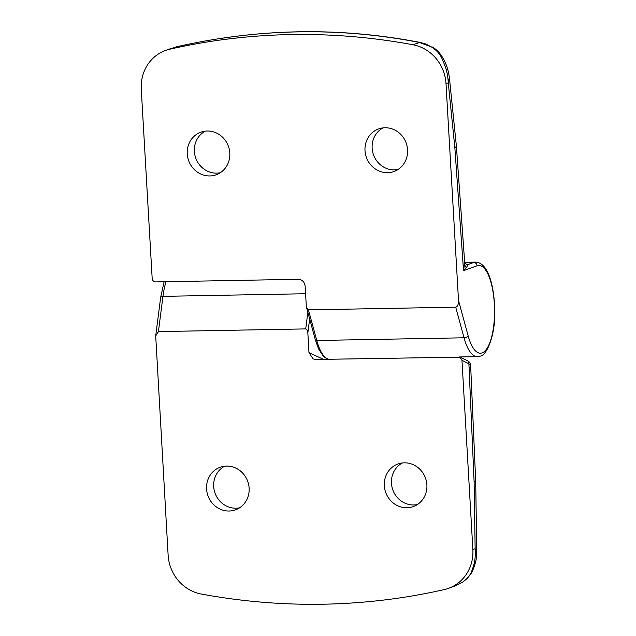 <?xml version="1.0" encoding="UTF-8"?>
<svg xmlns="http://www.w3.org/2000/svg" width="636" height="636" viewBox="0 0 636 636"><rect width="100%" height="100%" fill="white"/><g stroke="black" fill="none" stroke-linecap="round" stroke-linejoin="round"><path stroke-width="0.95" d="M387.586 172.69A22.634 21.147 -109.8 0 0 394.869 171.164A22.634 21.147 -109.8 0 0 407.016 145.89A22.634 21.147 -109.8 0 0 384.995 127.757A22.634 21.147 -109.8 0 0 379.533 128.623A22.634 21.147 -109.8 0 0 365.358 153.538A22.634 21.147 -109.8 0 0 387.586 172.69M383.095 127.884A22.284 20.813 -109.8 0 0 372.911 152.926A22.284 20.813 -109.8 0 0 394.368 169.884A22.284 20.813 -109.8 0 0 398.088 169.462M207.233 131.008A22.634 21.147 -109.8 0 0 201.763 131.875A22.634 21.147 -109.8 0 0 187.596 156.798A22.634 21.147 -109.8 0 0 209.824 175.941A22.634 21.147 -109.8 0 0 217.107 174.423A22.634 21.147 -109.8 0 0 229.246 149.142A22.634 21.147 -109.8 0 0 207.233 131.008M308.428 309.867L316.76 340.491L464.049 337.796L455.718 307.172L308.428 309.867L306.552 307.53L306.29 305.884L305.153 286.152C304.509 281.955 302.259 279.665 298.403 279.291L155.558 281.907C153.626 281.724 152.505 280.579 152.179 278.481L141.264 89.231A40.513 37.85 -109.8 0 1 165.614 50.419A40.513 37.85 -109.8 0 1 169.788 49.203A675.209 630.777 70.2 0 1 290.644 34.575A675.209 630.777 70.2 0 1 412.931 44.751A40.513 37.85 70.2 0 1 446.003 83.65L458.508 300.415L468.104 335.705A43.892 14.922 89 0 0 482.12 352.885A43.892 14.922 89 0 0 494.339 304.016A43.892 14.922 89 0 0 477.095 265.769L463.533 270.658L464.678 263.026L466.768 264.409A6.75 6.058 -80.6 0 1 466.768 264.401A6.75 6.058 -80.6 0 0 468.255 264.449L466.347 267.645L463.533 270.658L454.843 147.655L448.269 82.831C447.633 70.35 444.532 64.793 442.314 59.339C440.271 54.259 436.582 50.093 431.24 46.857L419.339 42.437C379.255 34.638 338.853 31.116 298.141 31.872C257.508 32.595 216.86 37.603 176.196 46.889L169.788 49.203M455.718 307.172C457.61 306.711 458.532 304.453 458.508 300.415M205.333 131.135A22.284 20.813 -109.8 0 0 195.141 156.178A22.284 20.813 -109.8 0 0 216.598 173.143A22.284 20.813 -109.8 0 0 220.326 172.714M412.931 44.751L419.935 42.381C339.226 26.792 258.025 28.278 176.339 46.849L176.49 46.825M454.843 147.655A27.006 4.889 175.1 0 0 456.362 145.835L449.382 77.481L448.269 82.831L446.003 83.65M419.943 42.381L425.818 44.003L431.24 46.857M226.551 466.085A22.634 21.147 -109.8 0 0 221.082 466.951A22.634 21.147 -109.8 0 0 206.915 491.867A22.634 21.147 -109.8 0 0 229.143 511.018A22.634 21.147 -109.8 0 0 236.425 509.492A22.634 21.147 -109.8 0 0 248.573 484.219A22.634 21.147 -109.8 0 0 226.551 466.085M224.651 466.212A22.284 20.813 -109.8 0 0 214.459 491.254A22.284 20.813 -109.8 0 0 235.916 508.212A22.284 20.813 -109.8 0 0 239.645 507.79M406.905 507.759A22.634 21.147 -109.8 0 0 414.187 506.24A22.634 21.147 -109.8 0 0 426.335 480.967A22.634 21.147 -109.8 0 0 404.313 462.833A22.634 21.147 -109.8 0 0 398.851 463.7A22.634 21.147 -109.8 0 0 384.677 488.615A22.634 21.147 -109.8 0 0 406.905 507.759M309.645 318.898L307.848 332.89L308.985 352.622L323.43 359.34M307.848 332.89C307.586 330.466 306.87 329.138 305.709 328.907L158.42 331.602L155.709 335.903L168.127 555.125A40.513 37.85 70.2 0 0 201.207 594.024A675.209 630.777 70.2 0 0 323.493 604.2A675.209 630.777 70.2 0 0 444.349 589.572A40.513 37.85 -109.8 0 0 448.515 588.356A40.513 37.85 -109.8 0 0 472.866 549.544L461.959 360.294L459.908 357.146L315.734 359.483L313.087 358.911L308.985 352.622M402.413 462.952A22.284 20.813 -109.8 0 0 392.229 487.995A22.284 20.813 -109.8 0 0 413.686 504.96A22.284 20.813 -109.8 0 0 417.407 504.539M448.515 588.356L454.875 586.058L462.126 582.465C467.047 579.15 470.274 575.31 471.809 570.945C473.542 565.77 475.879 561.087 475.14 548.725L474.114 481.897L468.891 363.514A3.379 3.132 -65.1 0 0 467.134 360.509L467.134 360.509C469.463 361.836 470.616 363.236 470.592 364.722L461.959 360.294M472.866 549.544L475.14 548.725L476.746 551.857C476.968 557.359 475.593 563.623 472.635 570.667C472.731 571.406 470.815 574.117 466.888 578.8L462.372 582.337L454.796 586.09M470.592 364.722L470.704 366.734L469.137 367.831M306.552 307.53L315.329 339.799A2.027 1.137 164.8 0 0 316.76 340.491A47.263 16.075 89 0 0 328.868 359.237M459.407 356.971L477.294 356.637A47.263 16.075 -91 0 1 464.049 337.796A3.379 1.892 164.8 0 0 468.104 335.705M464.701 262.636L473.725 262.469A47.263 16.075 -91 0 1 475.569 262.127L464.685 262.326M468.255 264.449L473.725 262.469A3.379 3.156 -109.8 0 1 477.095 265.769M466.347 267.645A6.75 5.74 -179 0 1 464.781 264.33A27.006 2.918 176.7 0 1 463.231 265.291M305.709 328.907L307.848 312.284M305.59 293.737L162.951 296.344L158.42 331.602M166.044 281.716A47.263 16.075 89 0 0 162.951 296.344A3.379 1.264 7.3 0 0 160.677 297.235L164.112 281.756M474.114 481.897A27.006 0.93 -1.8 0 0 475.712 481.532L476.746 551.849M477.294 356.637L480.085 356.12C486.874 355.898 495.921 333.828 494.736 309.382C494.029 284.745 487.915 262.525 475.569 262.127M456.362 145.835L464.757 263.519M171.974 48.129L165.614 50.419M449.382 77.465C448.364 71.28 447.641 67.042 443.348 58.695C437.87 49.64 435.247 49.067 431.971 46.833M315.329 339.799L318.604 349.005L323.486 356.375L326.634 358.609L328.693 359.245M155.709 335.903L160.677 297.235M470.704 366.734L475.712 481.532M467.134 360.509L459.908 357.146"/></g></svg>

